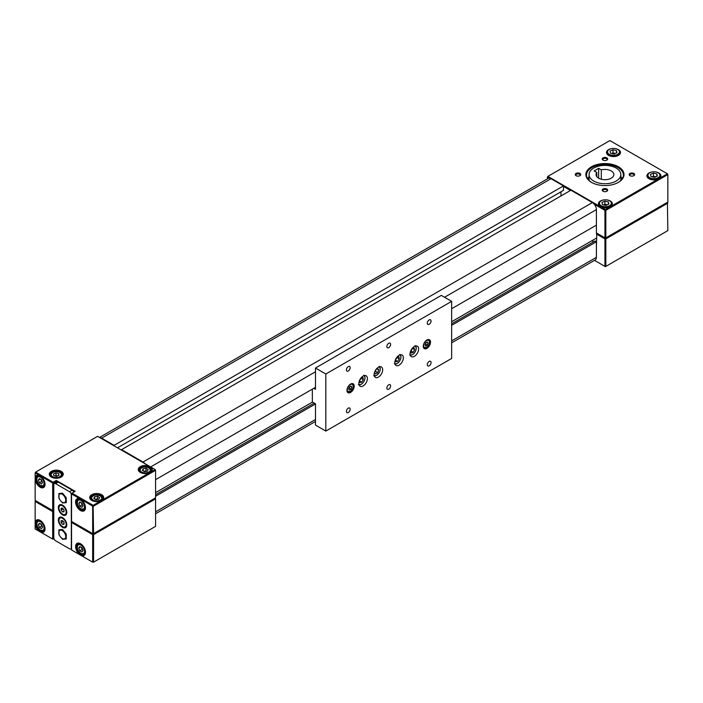 <?xml version="1.0" encoding="UTF-8"?>
<svg xmlns="http://www.w3.org/2000/svg" width="703" height="703" viewBox="0 0 703 703"><rect width="100%" height="100%" fill="white"/><g stroke="black" fill="none" stroke-linecap="round" stroke-linejoin="round"><path stroke-width="1.05" d="M620.828 176.848A18.427 10.642 180 0 1 622.296 178.667M633.834 173.448A2.733 1.582 180 0 1 633.834 175.68A2.733 1.582 180 0 1 629.967 175.68L629.967 175.68A2.733 1.582 180 0 1 629.967 173.448A2.733 1.582 180 0 1 633.834 173.448M633.579 175.812A2.1 1.213 0 0 0 634.001 175.082A2.1 1.213 0 0 0 633.385 174.23A2.1 1.213 0 0 0 631.101 173.966A2.1 1.213 0 0 0 629.8 175.082A2.1 1.213 0 0 0 630.222 175.812M606.874 189.019A2.733 1.582 180 0 1 606.874 191.242A2.733 1.582 180 0 1 603.007 191.242L603.007 191.242A2.733 1.582 180 0 1 603.007 189.019A2.733 1.582 180 0 1 606.874 189.019M606.619 191.374A2.1 1.213 0 0 0 607.04 190.654A2.1 1.213 0 0 0 606.425 189.792A2.1 1.213 0 0 0 604.141 189.529A2.1 1.213 0 0 0 602.84 190.654A2.1 1.213 0 0 0 603.262 191.374M579.913 173.448A2.733 1.582 180 0 1 579.913 175.68A2.733 1.582 180 0 1 576.047 175.68L576.047 175.68A2.733 1.582 180 0 1 576.047 173.448A2.733 1.582 180 0 1 579.913 173.448M579.659 175.812A2.1 1.213 0 0 0 580.072 175.082A2.1 1.213 0 0 0 579.457 174.23A2.1 1.213 0 0 0 577.172 173.966A2.1 1.213 0 0 0 575.88 175.082A2.1 1.213 0 0 0 576.302 175.812M606.874 157.885A2.733 1.582 180 0 1 606.874 160.117A2.733 1.582 180 0 1 603.007 160.117L603.007 160.117A2.733 1.582 180 0 1 603.007 157.885A2.733 1.582 180 0 1 606.874 157.885M606.619 160.24A2.1 1.213 0 0 0 607.04 159.519A2.1 1.213 0 0 0 606.425 158.658A2.1 1.213 0 0 0 604.141 158.395A2.1 1.213 0 0 0 602.84 159.519A2.1 1.213 0 0 0 603.262 160.24M609.255 200.513A6.986 4.033 180 0 1 610.336 201.023A6.986 4.033 180 0 1 610.336 206.735L610.336 206.735A6.986 4.033 180 0 1 600.45 206.735L605.388 209.591L658.86 178.711A6.986 4.033 180 0 1 648.974 178.711L648.974 178.711A6.986 4.033 180 0 1 650.055 172.499M610.099 206.867A6.353 3.673 0 0 0 611.742 204.397L611.742 203.571A6.353 3.673 180 0 1 602.963 206.963A6.353 3.673 180 0 1 599.035 203.571A6.353 3.673 180 0 1 601.03 200.9M617.339 149.15A6.986 4.033 180 0 1 618.42 149.66A6.986 4.033 180 0 1 618.42 155.363A6.986 4.033 180 0 1 608.534 155.363L608.534 155.363A6.986 4.033 180 0 1 609.615 149.15M618.183 155.495A6.353 3.673 0 0 0 619.835 153.034L619.835 152.2A6.353 3.673 180 0 1 611.048 155.591A6.353 3.673 180 0 1 607.12 152.2A6.353 3.673 180 0 1 609.123 149.528M657.78 172.499A6.986 4.033 180 0 1 658.86 173.008A6.986 4.033 180 0 1 658.86 178.711L667.402 173.782L609.879 140.582L547.874 176.383L600.45 206.735A6.986 4.033 180 0 1 601.522 200.513M658.623 178.843A6.353 3.673 0 0 0 660.275 176.383L660.275 175.548A6.353 3.673 180 0 1 651.488 178.94A6.353 3.673 180 0 1 647.568 175.548A6.353 3.673 180 0 1 649.563 172.876M618.42 166.778A19.069 11.011 180 0 1 618.42 182.349A19.069 11.011 180 0 1 591.46 182.349L591.46 182.349A19.069 11.011 180 0 1 591.46 166.778A19.069 11.011 180 0 1 618.42 166.778M618.192 182.481A18.427 10.642 0 0 0 623.368 175.082A18.427 10.642 0 0 0 617.972 167.56A18.427 10.642 0 0 0 597.884 165.249A18.427 10.642 0 0 0 586.513 175.082A18.427 10.642 0 0 0 591.689 182.481M587.585 178.667A18.427 10.642 180 0 1 589.052 176.848M596.399 220.487L596.399 232.939L604.94 237.869L604.94 210.364L605.837 210.364L605.837 237.869L667.85 202.069L667.85 174.564L605.837 210.364L605.388 209.591L604.94 210.364L594.211 204.169M570.476 190.469L563.463 186.418M549.166 178.167L547.417 177.156L547.417 178.852M658.272 172.876A6.353 3.673 180 0 1 660.275 175.548C660.135 173.843 658.808 172.657 656.294 171.989C651.338 171.312 648.43 172.499 647.568 175.548L647.568 176.383A6.353 3.673 0 0 0 649.212 178.843M617.832 149.528A6.353 3.673 180 0 1 619.835 152.2C619.686 150.495 618.359 149.308 615.846 148.641C610.898 147.964 607.99 149.15 607.12 152.2L607.12 153.034A6.353 3.673 0 0 0 608.772 155.495M609.747 200.9A6.353 3.673 180 0 1 611.742 203.571C611.601 201.866 610.274 200.68 607.761 200.012C602.814 199.336 599.905 200.522 599.035 203.571L599.035 204.397A6.353 3.673 0 0 0 600.678 206.867M594.483 260.365L604.94 266.402L604.94 238.906L596.399 233.976L596.847 233.194L605.388 238.124L605.837 237.869L604.94 237.869L605.388 238.124L667.402 202.323L667.85 203.105L605.837 238.906L605.837 266.402L667.85 230.602L667.402 202.323M667.402 173.782L667.85 174.564L667.402 173.782M547.417 177.156L547.874 176.383L547.417 177.156M596.847 233.194L596.399 246.428M605.388 266.665L605.837 266.402L604.94 266.402L605.388 266.665M605.837 238.906L605.388 238.124L604.94 238.906L605.837 238.906M596.821 172.472L594.158 170.934L598.648 168.333L601.311 169.871A8.893 5.141 180 0 1 611.232 170.934A8.893 5.141 180 0 1 613.833 174.564A8.893 5.141 180 0 1 608.341 179.309A8.893 5.141 180 0 1 598.648 178.193A8.893 5.141 180 0 1 596.039 174.564A8.893 5.141 180 0 1 596.821 172.472L596.821 176.664M616.171 168.079A15.888 9.174 180 0 1 620.828 174.564A15.888 9.174 180 0 1 611.021 183.035A15.888 9.174 180 0 1 593.701 181.049A15.888 9.174 180 0 1 589.052 174.564A15.888 9.174 180 0 1 598.859 166.093A15.888 9.174 180 0 1 616.171 168.079M601.311 169.871L601.311 179.256M598.648 168.333L598.648 178.193M655.706 176.796A3.234 1.863 0 0 0 655.152 176.629L653.43 176.216L653.43 173.105L650.468 174.414L650.96 176.55L654.405 177.376L657.367 176.066L656.874 173.931L653.43 173.105M655.758 176.769L655.152 176.629A3.234 1.863 0 0 0 652.085 176.822L653.43 176.216M656.874 176.277L656.874 173.931M615.266 153.447A3.234 1.863 0 0 0 614.712 153.28L612.99 152.867L612.99 149.757L610.028 151.066L610.52 153.201L613.965 154.027L616.926 152.709L616.434 150.574L612.99 149.757M615.318 153.421L614.712 153.28A3.234 1.863 0 0 0 611.636 153.465L612.99 152.867M616.434 152.929L616.434 150.574M607.172 204.819A3.234 1.863 0 0 0 606.627 204.643L604.896 204.239L604.896 201.12L601.944 202.438L602.427 204.573L605.881 205.39L608.833 204.081L608.35 201.946L604.896 201.12M603.543 204.837L604.896 204.239M607.234 204.793L606.627 204.643A3.234 1.863 0 0 0 603.552 204.837M608.35 204.301L608.35 201.946M587.893 179.124A18.173 10.492 180 0 1 589.052 177.666M620.828 177.666A18.173 10.492 180 0 1 621.988 179.124M80.537 510.536A6.986 4.033 60 0 1 75.59 501.968A6.986 4.033 60 0 1 80.537 499.121L80.537 499.121A6.986 4.033 60 0 1 85.476 507.68A6.986 4.033 60 0 1 80.537 510.536M80.766 499.262A6.353 3.673 -120 0 0 77.805 499.06A6.353 3.673 -120 0 0 76.829 504.156A6.353 3.673 -120 0 0 80.986 509.754A6.353 3.673 -120 0 0 84.158 510.07A6.353 3.673 -120 0 0 85.476 507.408M40.089 487.188A6.986 4.033 60 0 1 35.15 478.62A6.986 4.033 60 0 1 40.089 475.773A6.986 4.033 60 0 1 40.097 475.773L35.15 472.917L35.15 500.413L52.672 510.536L52.672 483.031L40.097 475.773A6.986 4.033 60 0 1 45.036 484.332A6.986 4.033 60 0 1 40.089 487.188M40.326 475.905A6.353 3.673 -120 0 0 37.364 475.711A6.353 3.673 -120 0 0 36.389 480.808A6.353 3.673 -120 0 0 40.546 486.406A6.353 3.673 -120 0 0 43.718 486.722A6.353 3.673 -120 0 0 45.027 484.059M140.301 472.398L140.301 472.398A6.986 4.033 180 0 1 140.301 466.687A6.986 4.033 180 0 1 150.187 466.687L97.612 436.335L35.598 472.135L53.12 482.258L56.266 480.439L75.142 491.335L71.996 493.155L93.121 505.343L150.187 472.398A6.986 4.033 180 0 1 140.301 472.398M149.95 472.53A6.353 3.673 0 0 0 151.602 470.061A6.353 3.673 0 0 0 149.739 467.469A6.353 3.673 0 0 0 142.814 466.669A6.353 3.673 0 0 0 138.886 470.061A6.353 3.673 0 0 0 140.538 472.53M91.768 500.413L91.768 500.413A6.986 4.033 180 0 1 91.768 494.71A6.986 4.033 180 0 1 101.654 494.71A6.986 4.033 180 0 1 101.654 500.413L101.654 500.413A6.986 4.033 180 0 1 91.768 500.413M101.417 500.545A6.353 3.673 0 0 0 103.069 498.084A6.353 3.673 0 0 0 101.206 495.483A6.353 3.673 0 0 0 94.281 494.692A6.353 3.673 0 0 0 90.362 498.084A6.353 3.673 0 0 0 92.005 500.545M51.328 477.065L51.328 477.065A6.986 4.033 180 0 1 51.328 471.361A6.986 4.033 180 0 1 61.214 471.361A6.986 4.033 180 0 1 61.214 477.065A6.986 4.033 180 0 1 51.328 477.065M60.976 477.196A6.353 3.673 0 0 0 62.629 474.736A6.353 3.673 0 0 0 60.766 472.135A6.353 3.673 0 0 0 53.841 471.344A6.353 3.673 0 0 0 49.913 474.736A6.353 3.673 0 0 0 51.565 477.196M92.664 506.125L71.548 493.928L71.548 521.433L92.664 533.621L92.664 506.125L93.121 505.343L93.569 533.621L155.583 497.821L155.583 470.325L93.569 506.125L92.664 506.125M71.996 493.155L71.548 493.928M71.548 522.47L71.548 521.433L93.121 533.885L92.664 533.621L93.569 533.621L92.664 534.658L71.548 522.47L71.548 549.966L80.537 555.159A6.986 4.033 60 0 1 75.59 546.6A6.986 4.033 60 0 1 80.537 543.744L80.537 543.744A6.986 4.033 60 0 1 85.476 552.303A6.986 4.033 60 0 1 80.537 555.159L92.664 562.163L92.664 534.658L93.569 534.658L93.569 562.163L155.583 526.362L155.583 498.858L93.569 534.658L93.121 533.885L155.126 498.084L155.583 498.858L155.126 498.084M57.101 481.959L56.266 481.476L53.577 483.031L53.797 510.923L52.672 510.536M155.126 469.542L150.187 466.687A6.986 4.033 180 0 1 150.187 472.398L155.126 469.542L155.583 470.325L155.126 469.542M52.672 483.031L53.12 482.258M35.15 472.917L35.598 472.135L35.15 472.917M74.246 491.854L73.411 491.371M56.266 480.439L56.266 482.434M53.577 483.031L53.12 482.776M80.766 543.885A6.353 3.673 -120 0 0 77.805 543.691A6.353 3.673 -120 0 0 76.829 548.779A6.353 3.673 -120 0 0 80.986 554.377A6.353 3.673 -120 0 0 84.158 554.693A6.353 3.673 -120 0 0 85.476 552.031M40.097 531.811A6.986 4.033 60 0 1 35.15 523.243A6.986 4.033 60 0 1 40.097 520.396L40.097 520.396A6.986 4.033 60 0 1 45.036 528.955A6.986 4.033 60 0 1 40.097 531.811M40.326 520.536A6.353 3.673 -120 0 0 37.364 520.334A6.353 3.673 -120 0 0 36.389 525.431A6.353 3.673 -120 0 0 40.546 531.029A6.353 3.673 -120 0 0 43.718 531.345A6.353 3.673 -120 0 0 45.027 528.682M92.664 562.163L93.569 562.163L92.664 562.163M35.15 528.955L52.672 539.069L52.672 511.573L35.15 501.45L35.15 528.955M35.598 500.677L35.15 501.45L35.598 500.677L53.577 511.055L53.577 539.069L54.034 538.806M53.577 539.069L52.672 539.069M52.672 511.573L53.577 511.055M40.915 524.043A2.592 1.503 -120 0 0 41.108 524.737A2.592 1.503 -120 0 0 42.312 526.442M42.575 527.118L41.512 528.621L39.394 527.399L38.331 524.666L39.394 523.164L41.512 524.385L42.575 527.118M39.394 527.399L41.644 526.108L42.338 526.503M41.644 526.108L40.818 523.981M40.168 523.612L38.331 524.666M40.915 479.411A2.592 1.503 -120 0 0 41.108 480.114A2.592 1.503 -120 0 0 42.312 481.819M42.575 482.495L41.512 483.998L39.394 482.776L38.331 480.044L39.394 478.541L41.512 479.762L42.575 482.495M39.394 482.776L41.644 481.476L42.338 481.88M41.644 481.476L40.818 479.358M40.168 478.989L38.331 480.044M81.355 502.768A2.592 1.503 -120 0 0 81.557 503.462A2.592 1.503 -120 0 0 82.752 505.167M83.016 505.844L81.952 507.346L79.834 506.125L78.78 503.392L79.834 501.889L81.952 503.111L83.016 505.844M79.834 506.125L82.084 504.833L82.778 505.229M82.084 504.833L81.258 502.707M80.608 502.337L78.78 503.392M81.355 547.391A2.592 1.503 -120 0 0 81.557 548.085A2.592 1.503 -120 0 0 82.752 549.79M83.016 550.467L81.952 551.969L79.834 550.748L78.78 548.015L79.834 546.512L81.952 547.734L83.016 550.467M79.834 550.748L82.084 549.456L82.778 549.851M82.084 549.456L81.258 547.338M80.608 546.96L78.78 548.015M98.112 499.315A2.592 1.503 0 0 0 96.039 499.121A2.592 1.503 0 0 0 95.336 499.306M98.833 499.2L95.933 499.648L93.815 498.427L94.597 496.757L97.489 496.309L99.606 497.531L98.833 499.2M94.597 498.875L94.597 496.757M95.239 499.244L97.489 498.902L97.489 496.309M98.183 499.297L97.489 498.902M146.646 471.291A2.592 1.503 0 0 0 144.572 471.107A2.592 1.503 0 0 0 143.869 471.282M147.366 471.186L144.466 471.625L142.349 470.404L143.122 468.734L146.022 468.286L148.14 469.507L147.366 471.186M143.122 470.852L143.122 468.734M143.772 471.23L146.022 470.878L146.022 468.286M146.716 471.282L146.022 470.878M57.576 475.931A2.592 1.503 0 0 0 57.365 475.861A2.592 1.503 0 0 0 54.957 475.931L56.003 475.5L56.003 472.908L58.718 473.629L58.99 475.36L56.539 476.353L53.823 475.623L53.551 473.901L56.003 472.908M56.003 475.5L57.593 475.922M58.718 475.465L58.718 473.629M65.915 502.443L62.453 502.75L60.537 500.712L58.999 498.453L58.999 493.84L62.453 493.532L65.915 497.829L66.249 502.25M58.999 493.84L59.729 493.418M60.537 493.796A4.886 2.821 -120 0 0 58.806 496.256A4.886 2.821 -120 0 0 60.537 500.712A4.886 2.821 -120 0 0 63.991 502.707A4.886 2.821 -120 0 0 65.722 500.246A4.886 2.821 -120 0 0 63.991 495.8A4.886 2.821 -120 0 0 60.537 493.796M65.915 538.762L62.453 539.069L60.537 537.03L58.999 534.772L58.999 530.167L62.453 529.851L65.915 534.157L66.249 538.568M58.999 530.167L59.729 529.746M60.537 530.124A4.886 2.821 -120 0 0 58.806 532.584A4.886 2.821 -120 0 0 60.537 537.03A4.886 2.821 -120 0 0 63.991 539.034A4.886 2.821 -120 0 0 65.722 536.574A4.886 2.821 -120 0 0 63.991 532.118A4.886 2.821 -120 0 0 60.537 530.124M62.558 505.141A5.976 3.445 -120 0 0 58.34 507.575A5.976 3.445 -120 0 0 62.558 514.895A5.976 3.445 -120 0 0 66.785 512.452A5.976 3.445 -120 0 0 62.558 505.141L62.558 505.141M63.868 506.134A2.856 1.652 -120 0 0 63.428 506.222M62.558 517.593A5.976 3.445 -120 0 0 58.34 520.027A5.976 3.445 -120 0 0 62.558 527.347A5.976 3.445 -120 0 0 66.785 524.904A5.976 3.445 -120 0 0 62.558 517.593L62.558 517.593M63.868 518.586A2.856 1.652 -120 0 0 63.428 518.673M62.075 502.39L62.558 502.997L66.249 502.663L66.249 497.75L62.558 493.172L58.876 493.497L58.876 494.859M58.876 497.583L59.254 498.884M55.599 540.756L69.527 548.806A2.54 1.468 -120 0 0 70.801 548.929A2.54 1.468 -120 0 0 71.319 547.76L71.319 494.842A2.54 1.468 -120 0 0 69.527 491.722L55.599 483.682A2.54 1.468 -120 0 0 54.324 483.559A2.54 1.468 -120 0 0 53.797 484.719L53.797 537.646A2.54 1.468 -120 0 0 55.599 540.756M62.075 538.709L62.558 539.315L66.249 538.99L66.249 534.078L62.558 529.491L58.876 529.816L58.876 531.178M58.876 533.902L59.254 535.203M54.324 483.559L57.022 482.003A2.54 1.468 60 0 1 58.296 482.126L55.599 483.682M69.527 491.722L72.224 490.167L58.296 482.126M72.224 490.167A2.54 1.468 60 0 1 73.789 492.118M65.194 514.368A5.088 2.935 -120 0 0 65.282 514.315A5.088 2.935 -120 0 0 66.31 511.485A5.088 2.935 -120 0 0 63.165 506.037A5.088 2.935 -120 0 0 60.941 505.281A5.088 2.935 -120 0 0 60.203 505.51A5.088 2.935 -120 0 0 60.107 505.562M64.36 514.649A5.088 2.935 -120 0 0 65.107 514.42A5.088 2.935 -120 0 0 65.414 509.139A5.088 2.935 -120 0 0 60.766 505.387A5.088 2.935 -120 0 0 60.019 505.615A5.088 2.935 -120 0 0 59.711 510.896A5.088 2.935 -120 0 0 64.36 514.649M66.31 511.485L66.144 509.763A2.54 1.468 -120 0 0 66.064 509.315M64.913 507.329A2.54 1.468 -120 0 0 64.571 507.039L63.165 506.037M62.558 511.933L63.999 511.802L63.999 509.886L62.558 508.102L61.126 508.225L61.126 510.141L62.558 511.933L63.999 511.099M63.226 508.928L61.126 510.141M65.194 526.819A5.088 2.935 -120 0 0 65.282 526.767A5.088 2.935 -120 0 0 66.31 523.937A5.088 2.935 -120 0 0 64.535 519.807A5.088 2.935 -120 0 0 63.165 518.489A5.088 2.935 -120 0 0 60.203 517.962A5.088 2.935 -120 0 0 60.107 518.014M64.36 519.912A5.088 2.935 -120 0 0 60.019 518.067A5.088 2.935 -120 0 0 60.766 525.027A5.088 2.935 -120 0 0 65.107 526.872A5.088 2.935 -120 0 0 64.36 519.912M64.913 519.781A2.54 1.468 -120 0 0 64.571 519.491L63.165 518.489M66.31 523.937L66.144 522.215A2.54 1.468 -120 0 0 66.064 521.775M63.999 522.338L62.558 520.554L61.126 520.677L61.126 522.593L62.558 524.385L63.999 524.253L63.999 522.338M63.999 523.559L62.558 524.385M63.226 521.38L61.126 522.593M99.527 437.442L548.155 178.43A5.721 3.304 60 0 1 551.02 178.711L563.463 185.9L563.463 190.364L117.515 447.829M560.994 191.787L560.994 195.944M121.566 450.166L121.566 449.648L570.924 190.205L592.357 202.587A5.721 3.304 60 0 1 596.399 209.591L596.399 225.153L451.651 308.731M591.908 240.725L593.701 241.762M451.651 323.775L595.054 240.98L596.399 241.762L596.399 257.324A5.721 3.304 60 0 1 595.221 259.943L451.651 342.836M121.566 449.648L142.999 462.02A5.721 3.304 60 0 1 144.853 463.611M99.8 437.6A5.721 3.304 60 0 1 101.654 438.154L114.106 445.342L114.106 445.86M563.463 185.9L114.106 445.342M315.489 387.335L155.583 479.666M314.232 403.109L155.583 494.71M596.399 241.762L451.651 325.331M315.489 403.944L155.583 496.265M374.137 374.646A6.037 3.489 120 0 0 375.384 377.414A6.037 3.489 120 0 0 380.033 375.797A6.037 3.489 120 0 0 382.669 369.716A6.037 3.489 120 0 0 381.421 366.957A6.037 3.489 120 0 0 376.773 368.574A6.037 3.489 120 0 0 374.137 374.646M358.855 383.469A6.037 3.489 120 0 0 360.103 386.237A6.037 3.489 120 0 0 364.76 384.62A6.037 3.489 120 0 0 367.397 378.539A6.037 3.489 120 0 0 366.14 375.78A6.037 3.489 120 0 0 361.491 377.397A6.037 3.489 120 0 0 358.855 383.469M394.805 362.713A6.037 3.489 120 0 0 396.053 365.481A6.037 3.489 120 0 0 400.71 363.864A6.037 3.489 120 0 0 403.346 357.783A6.037 3.489 120 0 0 402.09 355.024A6.037 3.489 120 0 0 397.441 356.641A6.037 3.489 120 0 0 394.805 362.713M410.086 353.899A6.037 3.489 120 0 0 411.334 356.658A6.037 3.489 120 0 0 415.983 355.041A6.037 3.489 120 0 0 418.619 348.969A6.037 3.489 120 0 0 417.371 346.201A6.037 3.489 120 0 0 412.714 347.818A6.037 3.489 120 0 0 410.086 353.899M346.412 411.413A2.671 1.538 120 0 0 346.957 412.635A2.671 1.538 120 0 0 349.013 411.923A2.671 1.538 120 0 0 350.182 409.234A2.671 1.538 120 0 0 349.628 408.012A2.671 1.538 120 0 0 347.572 408.724A2.671 1.538 120 0 0 346.412 411.413M386.852 388.065A2.671 1.538 120 0 0 387.406 389.286A2.671 1.538 120 0 0 389.462 388.566A2.671 1.538 120 0 0 390.622 385.885A2.671 1.538 120 0 0 390.068 384.664A2.671 1.538 120 0 0 388.012 385.376A2.671 1.538 120 0 0 386.852 388.065M427.292 364.716A2.671 1.538 120 0 0 427.846 365.938A2.671 1.538 120 0 0 429.902 365.217A2.671 1.538 120 0 0 431.071 362.537A2.671 1.538 120 0 0 430.517 361.316A2.671 1.538 120 0 0 428.461 362.027A2.671 1.538 120 0 0 427.292 364.716M423.268 346.28A5.114 2.953 120 0 0 426.888 348.372A5.114 2.953 120 0 0 430.508 342.106A5.114 2.953 120 0 0 426.888 340.015A5.114 2.953 120 0 0 423.268 346.28A5.088 2.935 120 0 0 424.322 348.583A5.088 2.935 120 0 0 428.241 347.22A5.088 2.935 120 0 0 430.464 342.106A5.088 2.935 120 0 0 429.41 339.777A5.088 2.935 120 0 0 426.879 340.024M346.966 390.332A5.114 2.953 120 0 0 350.586 392.423A5.114 2.953 120 0 0 354.207 386.158A5.114 2.953 120 0 0 350.586 384.066A5.114 2.953 120 0 0 346.966 390.332A5.088 2.935 120 0 0 348.02 392.634A5.088 2.935 120 0 0 351.939 391.272A5.088 2.935 120 0 0 354.163 386.158A5.088 2.935 120 0 0 353.108 383.829A5.088 2.935 120 0 0 350.577 384.075M346.412 369.901A2.671 1.538 120 0 0 346.957 371.122A2.671 1.538 120 0 0 349.013 370.411A2.671 1.538 120 0 0 350.182 367.722A2.671 1.538 120 0 0 349.628 366.5A2.671 1.538 120 0 0 347.572 367.212A2.671 1.538 120 0 0 346.412 369.901M386.852 346.553A2.671 1.538 120 0 0 387.406 347.774A2.671 1.538 120 0 0 389.462 347.062A2.671 1.538 120 0 0 390.622 344.373A2.671 1.538 120 0 0 390.068 343.152A2.671 1.538 120 0 0 388.012 343.864A2.671 1.538 120 0 0 386.852 346.553M427.292 323.204A2.671 1.538 120 0 0 427.846 324.426A2.671 1.538 120 0 0 429.902 323.714A2.671 1.538 120 0 0 431.071 321.025A2.671 1.538 120 0 0 430.517 319.803A2.671 1.538 120 0 0 428.461 320.515A2.671 1.538 120 0 0 427.292 323.204M451.651 301.359L451.651 358.433L325.823 431.08L325.823 374.005L451.651 301.359L441.317 295.392L315.489 368.038L325.823 374.005M325.823 431.08L315.489 425.113L315.489 403.838L312.343 402.019L312.343 389.154M313.784 388.32L315.489 389.304L315.489 368.038M425.236 344.145A1.951 1.125 120 0 0 425.939 343.029A1.951 1.125 120 0 0 426.044 342.677L425.543 344.057L427.345 345.094L428.118 343.038L427.31 341.93L425.719 342.871L424.937 344.927L425.746 346.043L427.345 345.094M426.756 342.256L428.118 343.038M348.934 388.197A1.951 1.125 120 0 0 349.637 387.081A1.951 1.125 120 0 0 349.743 386.729M348.635 388.979L349.417 386.922L351.008 385.982L351.825 387.098L351.043 389.146L349.444 390.095L348.635 388.979M350.454 386.307L351.825 387.098M349.778 386.712L349.242 388.109L351.043 389.146M395.394 360.085L396.167 358.917A2.592 1.503 120 0 0 396.817 357.37M395.411 360.191L397.59 361.456L395.613 361.694L395.367 359.936M397.16 356.948L398.935 356.737L399.251 358.969L397.59 361.456M396.94 357.221L399.251 358.969M395.446 359.734A2.592 1.503 120 0 0 396.167 358.917L397.002 357.678M374.778 371.667A2.592 1.503 120 0 0 375.956 369.971A2.592 1.503 120 0 0 376.14 369.303L377.643 368.416L378.724 369.901L377.687 372.634L375.56 373.882L374.506 372.423M376.905 368.847L378.724 369.901M376.228 369.251L375.437 371.333L377.687 372.634M374.752 371.738L375.437 371.333M359.444 380.833L360.226 379.673A2.592 1.503 120 0 0 360.867 378.126M359.461 380.947L361.641 382.212L359.672 382.45L359.426 380.692M361.21 377.704L362.985 377.485L363.302 379.725L361.641 382.212M360.99 377.968L363.302 379.725M359.505 380.49A2.592 1.503 120 0 0 360.226 379.673L361.052 378.434M410.64 351.131L411.703 349.672A2.592 1.503 120 0 0 412.09 348.547M411.009 350.999L413.259 352.3L411.176 353.047L410.552 351.368M412.257 348.345L413.935 347.739L414.638 349.646L413.259 352.3M412.371 348.301L414.638 349.646M410.728 350.911A2.592 1.503 120 0 0 411.703 349.672L412.389 348.345M451.651 321.702L596.399 238.124M155.583 492.636L312.44 402.072M656.207 172.05A5.976 3.445 0 0 0 648.403 173.922A5.976 3.445 0 0 0 651.637 178.421A5.976 3.445 0 0 0 659.44 176.558A5.976 3.445 0 0 0 656.207 172.05M615.758 148.702A5.976 3.445 0 0 0 607.954 150.574A5.976 3.445 0 0 0 611.197 155.073A5.976 3.445 0 0 0 619 153.21A5.976 3.445 0 0 0 615.758 148.702M607.673 200.074A5.976 3.445 0 0 0 599.87 201.937A5.976 3.445 0 0 0 603.104 206.445A5.976 3.445 0 0 0 610.907 204.573A5.976 3.445 0 0 0 607.673 200.074M36.864 523.691A5.404 3.12 60 0 1 37.98 521.081A5.404 3.12 60 0 1 40.677 521.354A5.404 3.12 60 0 1 44.21 526.116A5.404 3.12 60 0 1 43.375 530.44A5.404 3.12 60 0 1 40.677 530.176M40.449 530.044A5.088 2.935 -120 0 0 44.052 527.971A5.088 2.935 -120 0 0 40.449 521.74A5.088 2.935 -120 0 0 36.855 523.814A5.088 2.935 -120 0 0 40.449 530.044M36.864 479.068A5.404 3.12 60 0 1 37.98 476.458A5.404 3.12 60 0 1 40.677 476.731A5.404 3.12 60 0 1 44.21 481.493A5.404 3.12 60 0 1 43.375 485.817A5.404 3.12 60 0 1 40.677 485.553M40.449 485.421A5.088 2.935 -120 0 0 44.052 483.348A5.088 2.935 -120 0 0 40.449 477.117A5.088 2.935 -120 0 0 36.855 479.191A5.088 2.935 -120 0 0 40.449 485.421M77.304 502.417A5.404 3.12 60 0 1 78.42 499.815A5.404 3.12 60 0 1 81.117 500.079A5.404 3.12 60 0 1 84.65 504.842A5.404 3.12 60 0 1 83.824 509.165A5.404 3.12 60 0 1 81.117 508.902M80.898 508.77A5.088 2.935 -120 0 0 84.492 506.696A5.088 2.935 -120 0 0 80.898 500.466A5.088 2.935 -120 0 0 77.304 502.54A5.088 2.935 -120 0 0 80.898 508.77M77.304 547.039A5.404 3.12 60 0 1 78.42 544.438A5.404 3.12 60 0 1 81.117 544.702A5.404 3.12 60 0 1 84.65 549.465A5.404 3.12 60 0 1 83.824 553.788A5.404 3.12 60 0 1 81.117 553.525M80.898 553.393A5.088 2.935 -120 0 0 84.492 551.319A5.088 2.935 -120 0 0 80.898 545.089A5.088 2.935 -120 0 0 77.304 547.171A5.088 2.935 -120 0 0 80.898 553.393M100.529 496.028A5.404 3.12 180 0 1 102.111 498.234A5.404 3.12 180 0 1 98.78 501.116A5.404 3.12 180 0 1 92.893 500.439A5.404 3.12 180 0 1 91.311 498.234A5.404 3.12 180 0 1 93.007 495.966M93.121 500.053A5.088 2.935 0 0 0 100.309 500.053A5.088 2.935 0 0 0 100.309 495.905A5.088 2.935 0 0 0 93.121 495.905A5.088 2.935 0 0 0 93.121 500.053M149.062 468.013A5.404 3.12 180 0 1 150.644 470.219A5.404 3.12 180 0 1 147.314 473.101A5.404 3.12 180 0 1 141.426 472.425A5.404 3.12 180 0 1 139.844 470.219A5.404 3.12 180 0 1 141.54 467.943M141.646 472.029A5.088 2.935 0 0 0 148.843 472.029A5.088 2.935 0 0 0 148.843 467.882A5.088 2.935 0 0 0 141.646 467.882A5.088 2.935 0 0 0 141.646 472.029M61.653 474.604A5.404 3.12 180 0 1 61.671 474.885A5.404 3.12 180 0 1 56.512 478.005A5.404 3.12 180 0 1 50.888 475.166A5.404 3.12 180 0 1 50.871 474.885A5.404 3.12 180 0 1 52.567 472.618M51.205 474.894A5.088 2.935 0 0 0 56.723 477.548A5.088 2.935 0 0 0 61.337 474.367A5.088 2.935 0 0 0 55.818 471.704A5.088 2.935 0 0 0 51.205 474.894M59.975 472.618A5.404 3.12 180 0 1 61.636 474.534M551.02 178.711L101.654 438.154M592.357 202.587L142.999 462.02M596.399 209.591L444.551 297.264M315.489 371.773L150.635 466.95M596.399 257.324L451.651 340.893M315.489 419.506L155.583 511.828M426.387 347.493A4.446 2.566 -60 0 1 424.129 347.73A4.446 2.566 -60 0 1 423.276 346.421M426.493 340.586A4.192 2.425 120 0 0 423.566 345.735A4.192 2.425 120 0 0 426.563 347.387A4.192 2.425 120 0 0 429.498 342.229A4.192 2.425 120 0 0 426.493 340.586M427.011 339.944A4.446 2.566 -60 0 1 428.575 340.032A4.446 2.566 -60 0 1 429.489 342.168M350.085 391.545A4.446 2.566 -60 0 1 347.827 391.782A4.446 2.566 -60 0 1 346.974 390.473M350.191 384.638A4.192 2.425 120 0 0 347.264 389.796A4.192 2.425 120 0 0 350.261 391.439A4.192 2.425 120 0 0 353.196 386.281A4.192 2.425 120 0 0 350.191 384.638M350.709 383.996A4.446 2.566 -60 0 1 352.273 384.084A4.446 2.566 -60 0 1 353.196 386.219M397.169 363.425A5.404 3.12 -60 0 1 394.972 363.987M394.901 363.697A5.088 2.935 120 0 0 399.515 361.175A5.088 2.935 120 0 0 399.972 354.91M400.253 354.83A5.404 3.12 -60 0 1 400.868 357.01M376.421 375.402A5.404 3.12 -60 0 1 374.304 375.92M374.233 375.63A5.088 2.935 120 0 0 376.641 375.279A5.088 2.935 120 0 0 379.892 370.947A5.088 2.935 120 0 0 379.304 366.843M379.585 366.764A5.404 3.12 -60 0 1 380.2 368.943M361.219 384.181A5.404 3.12 -60 0 1 359.022 384.734M358.952 384.453A5.088 2.935 120 0 0 363.565 381.922A5.088 2.935 120 0 0 364.022 375.666M364.303 375.587A5.404 3.12 -60 0 1 364.919 377.766M412.441 354.602A5.404 3.12 -60 0 1 410.253 355.164M410.174 354.883A5.088 2.935 120 0 0 415.28 351.526A5.088 2.935 120 0 0 415.253 346.096M415.535 346.008A5.404 3.12 -60 0 1 416.15 348.187M620.828 180.478L620.828 174.564M589.052 180.478L589.052 174.564M44.913 529.552L43.375 530.44L40.519 530.194C36.758 526.899 35.906 523.858 37.98 521.081L39.517 520.194M44.913 484.929L43.375 485.817L40.519 485.562C36.758 482.276 35.906 479.235 37.98 476.458L39.517 475.571M85.362 508.278L83.824 509.165L80.959 508.919C77.198 505.624 76.355 502.583 78.42 499.815L79.957 498.919M85.362 552.901L83.824 553.788L80.959 553.542C77.198 550.247 76.355 547.206 78.42 544.438L79.957 543.542M102.111 500.018L102.111 498.234L100.467 495.887C95.731 494.279 92.682 495.061 91.311 498.234L91.311 500.018M150.644 471.994L150.644 470.219L149.001 467.864C144.264 466.256 141.215 467.038 139.844 470.219L139.844 471.994M61.671 476.66L61.644 474.578C61.354 470.571 50.528 470.869 50.871 474.885L50.871 476.66M70.801 548.929L71.548 548.489M315.489 421.44L155.583 513.77M423.408 347.317L426.519 347.502C429.586 344.751 430.271 342.264 428.575 340.032L427.863 339.619M347.106 391.378L350.217 391.553C353.284 388.803 353.969 386.316 352.273 384.084L351.562 383.671M394.348 363.759C396.053 364.462 397.793 363.618 399.55 361.219C401.351 358.117 401.413 355.85 399.752 354.409M373.68 375.692L376.58 375.42C380.314 372.115 381.14 369.093 379.084 366.342M358.398 384.515C360.112 385.218 361.843 384.374 363.6 381.975C365.402 378.873 365.463 376.597 363.803 375.165M409.629 354.945C411.642 355.665 413.549 354.532 415.341 351.535C416.633 348.741 416.528 346.764 415.034 345.586"/></g></svg>
